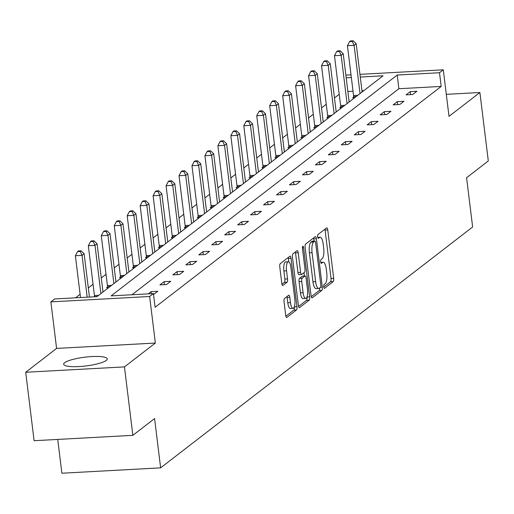 <?xml version="1.0" encoding="UTF-8"?>
<svg xmlns="http://www.w3.org/2000/svg" width="514" height="514" viewBox="0 0 514 514"><rect width="100%" height="100%" fill="white"/><g stroke="black" fill="none" stroke-linecap="round" stroke-linejoin="round"><path stroke-width="0.77" d="M323.743 286.87A1.934 0.61 86.9 0 0 324.418 288.36A1.934 0.61 86.9 0 0 324.546 288.309L333.207 281.621A2.763 0.867 86.9 0 0 333.689 278.305L327.752 229.938A2.763 0.867 86.9 0 0 326.788 227.805A2.763 0.867 86.9 0 0 326.608 227.875L317.948 234.564A1.934 0.61 86.9 0 0 317.607 236.883A1.934 0.61 86.9 0 0 318.282 238.374A1.934 0.61 86.9 0 0 318.41 238.323L319.528 237.462A8.841 2.776 86.9 0 1 320.106 237.23A8.841 2.776 86.9 0 1 323.19 244.047L323.685 248.076A8.841 2.776 86.9 0 1 322.137 258.69L321.012 259.557A1.934 0.61 86.9 0 0 320.678 261.877A1.934 0.61 86.9 0 0 321.353 263.367A1.934 0.61 86.9 0 0 321.475 263.316L322.599 262.448A8.841 2.776 86.9 0 1 323.171 262.217A8.841 2.776 86.9 0 1 326.262 269.034L326.756 273.069A8.841 2.776 86.9 0 1 325.201 283.683L324.083 284.544A1.934 0.61 86.9 0 0 323.743 286.87M64.642 362.698A21.961 4.408 173 0 1 88.472 356.812A21.961 4.408 173 0 1 107.259 358.888A21.961 4.408 173 0 1 106.282 360.43A21.961 4.408 173 0 1 82.452 366.315A21.961 4.408 173 0 1 63.665 364.24A21.961 4.408 173 0 1 64.642 362.698M25.7 372.264L124.459 366.887L155.35 343.044L56.591 348.421L25.7 372.264L34.104 440.71L132.863 435.332L154.579 418.569L160.631 467.849L472.636 226.995L466.584 177.715L488.3 160.953L479.896 92.507L446.3 94.338M132.863 435.332L124.459 366.887M284.538 298.448A2.763 0.867 86.9 0 0 284.056 301.769L285.72 315.339A2.763 0.867 86.9 0 0 286.683 317.466A2.763 0.867 86.9 0 0 286.863 317.395L296.482 309.968A2.763 0.867 86.9 0 0 296.97 306.652L291.027 258.285A2.763 0.867 86.9 0 0 290.063 256.152A2.763 0.867 86.9 0 0 289.883 256.223L280.265 263.65A2.763 0.867 86.9 0 0 279.783 266.965L281.794 283.362A2.763 0.867 86.9 0 0 282.758 285.488A2.763 0.867 86.9 0 0 282.938 285.418L287.056 282.237A2.763 0.867 86.9 0 0 287.538 278.922L286.542 270.794A7.395 2.319 86.9 0 1 288.322 261.729A7.395 2.319 86.9 0 1 290.905 267.428L294.811 299.27A7.395 2.319 86.9 0 1 293.031 308.336A7.395 2.319 86.9 0 1 290.455 302.637L289.8 297.33A2.763 0.867 86.9 0 0 288.836 295.203A2.763 0.867 86.9 0 0 288.656 295.274L284.538 298.448M359.941 74.35L443.286 69.814L449.005 116.357L479.896 92.507M443.286 69.814L439.509 72.731L397.206 75.038L111.108 295.884L153.416 293.584L149.638 296.501L50.88 301.879L54.657 298.962L96.966 296.655L383.058 75.802L360.275 77.042M153.416 293.584L155.1 307.269L441.192 86.423L439.509 72.731M155.35 343.044L149.638 296.501M311.073 295.768A2.763 0.867 86.9 0 0 312.037 297.895A2.763 0.867 86.9 0 0 312.216 297.824L321.835 290.397A2.763 0.867 86.9 0 0 322.323 287.082L316.38 238.714A2.763 0.867 86.9 0 0 315.416 236.581A2.763 0.867 86.9 0 0 315.236 236.658L305.618 244.079A2.763 0.867 86.9 0 0 305.13 247.395L311.073 295.768M309.158 300.182L299.54 307.61A2.763 0.867 86.9 0 1 299.36 307.68A2.763 0.867 86.9 0 1 298.396 305.554L292.453 257.18A2.763 0.867 86.9 0 1 292.941 253.865L297.06 250.691A2.763 0.867 86.9 0 1 297.24 250.614A2.763 0.867 86.9 0 1 298.204 252.747L300.613 272.362A2.763 0.867 86.9 0 0 301.577 274.495A2.763 0.867 86.9 0 0 301.757 274.418L304.487 272.311A2.763 0.867 86.9 0 0 304.975 268.995L302.463 248.57A1.934 0.61 86.9 0 1 302.932 246.2A1.934 0.61 86.9 0 1 303.607 247.69L309.646 296.867A2.763 0.867 86.9 0 1 309.158 300.182L306.492 300.33L298.563 306.453M57.722 439.425L61.873 473.221L160.631 467.849M121.567 277.663L119.499 277.778L120.424 277.059M147.473 257.662L145.404 257.777L146.336 257.058M173.385 237.661L171.316 237.776L172.248 237.057M199.297 217.66L197.228 217.775L198.153 217.056M225.209 197.659L223.14 197.774L224.065 197.055M251.115 177.658L249.046 177.767L249.977 177.054M277.027 157.657L274.958 157.766L275.889 157.053M302.939 137.656L300.87 137.765L301.795 137.052M328.851 117.655L326.782 117.764L327.707 117.051M354.756 97.647L352.688 97.763L353.619 97.043M363.854 90.631L361.952 90.734M353.022 91.222L347.862 91.498M339.214 94.28L334.473 97.943M326.262 104.278L321.52 107.94M313.302 114.281L308.561 117.944M300.349 124.285L295.608 127.941M287.397 134.282L282.649 137.945M274.437 144.286L269.696 147.948M261.485 154.284L256.743 157.946M248.532 164.287L243.784 167.949M235.573 174.285L230.831 177.947M222.62 184.288L217.878 187.951M209.661 194.286L204.919 197.948M196.708 204.289L191.966 207.952M183.755 214.293L179.007 217.949M170.796 224.29L166.054 227.953M157.843 234.294L153.101 237.956M144.89 244.291L140.142 247.954M131.931 254.295L127.189 257.957M118.978 264.292L114.237 267.955M106.019 274.296L101.277 277.958M93.066 284.293L88.324 287.956M80.113 294.297L75.545 297.824M341.804 107.651L339.735 107.767L340.666 107.047M315.892 127.652L313.823 127.768L314.754 127.048M289.98 147.653L287.911 147.769L288.842 147.049M264.074 167.654L262.005 167.77L262.93 167.05M238.162 187.655L236.093 187.771L237.025 187.051M212.25 207.662L210.181 207.772L211.113 207.052M186.344 227.663L184.269 227.773L185.201 227.059M160.432 247.664L158.363 247.774L159.289 247.061M134.52 267.666L132.451 267.775L133.383 267.062M108.608 287.667L106.539 287.782L107.471 287.063M56.591 348.421L50.88 301.879M345.851 75.121L351.011 74.838M351.345 77.53L346.185 77.813M441.192 86.423L398.883 88.723L131.995 294.747M398.883 88.723L397.206 75.038M148.276 293.867L151.122 291.669L157.792 291.303L153.532 294.516M159.925 284.872L164.075 281.666L170.751 281.306L166.6 284.512L159.925 284.872M172.877 274.874L177.034 271.668L183.704 271.302L179.553 274.508L172.877 274.874M185.837 264.871L189.987 261.665L196.663 261.305L192.506 264.511L185.837 264.871M198.789 254.873L202.94 251.667L209.616 251.301L205.465 254.507L198.789 254.873M211.742 244.87L215.899 241.664L222.568 241.304L218.418 244.503L211.742 244.87M224.702 234.866L228.852 231.666L235.528 231.3L231.371 234.506L224.702 234.866M237.654 224.869L241.805 221.662L248.48 221.296L244.33 224.502L237.654 224.869M250.614 214.865L254.764 211.659L261.433 211.299L257.283 214.505L250.614 214.865M263.566 204.868L267.717 201.661L274.392 201.295L270.242 204.501L263.566 204.868M276.519 194.864L280.676 191.658L287.345 191.298L283.195 194.504L276.519 194.864M289.478 184.867L293.629 181.66L300.304 181.294L296.148 184.5L289.478 184.867M302.431 174.863L306.582 171.657L313.257 171.297L309.107 174.503L302.431 174.863M315.384 164.865L319.541 161.659L326.21 161.293L322.06 164.499L315.384 164.865M328.343 154.862L332.494 151.656L339.169 151.296L335.012 154.496L328.343 154.862M341.296 144.858L345.447 141.658L352.122 141.292L347.972 144.498L341.296 144.858M354.255 134.861L358.406 131.655L365.075 131.288L360.924 134.495L354.255 134.861M367.208 124.857L371.359 121.651L378.034 121.291L373.877 124.497L367.208 124.857M380.161 114.86L384.318 111.654L390.987 111.287L386.836 114.493L380.161 114.86M393.12 104.856L397.271 101.65L403.94 101.29L399.789 104.496L393.12 104.856M406.073 94.859L410.223 91.653L416.899 91.286L412.748 94.492L406.073 94.859M410.223 91.653L410.59 94.608M397.271 101.65L397.63 104.612M384.318 111.654L384.678 114.616M371.359 121.651L371.725 124.613M358.406 131.655L358.766 134.617M345.447 141.658L345.813 144.614M332.494 151.656L332.86 154.618M319.541 161.659L319.901 164.615M306.582 171.657L306.948 174.619M293.629 181.66L293.989 184.616M280.676 191.658L281.036 194.62M267.717 201.661L268.083 204.623M254.764 211.659L255.124 214.621M241.805 221.662L242.171 224.624M228.852 231.666L229.218 234.622M215.899 241.664L216.259 244.625M202.94 251.667L203.306 254.623M189.987 261.665L190.353 264.626M177.034 271.668L177.394 274.624M164.075 281.666L164.441 284.627M151.122 291.669L151.373 293.693M323.762 286.998L330.534 281.768A2.763 0.867 86.9 0 0 331.022 278.453L325.086 230.079A2.763 0.867 86.9 0 0 324.919 229.18M313.99 241.111L313.713 238.856A2.763 0.867 86.9 0 0 313.546 237.963M311.24 296.668L319.168 290.545A2.763 0.867 86.9 0 0 319.708 287.924M320.479 287.332A1.934 0.61 86.9 0 0 320.813 285.007L315.602 242.55A1.934 0.61 86.9 0 0 314.928 241.06A1.934 0.61 86.9 0 0 314.799 241.111L313.617 242.023A8.841 2.776 86.9 0 0 312.069 252.637L315.628 281.659A8.841 2.776 86.9 0 0 318.719 288.476A8.841 2.776 86.9 0 0 319.297 288.245L320.479 287.332M312.39 241.239A1.934 0.61 86.9 0 0 312.255 241.207A1.934 0.61 86.9 0 0 312.133 241.252L314.799 241.111M318.719 288.476L316.052 288.617A8.841 2.776 86.9 0 1 312.962 281.8L309.396 252.779A8.841 2.776 86.9 0 1 310.951 242.165L312.133 241.252M299.09 274.566A2.763 0.867 86.9 0 1 298.91 274.637A2.763 0.867 86.9 0 1 297.94 272.51L295.531 252.888A2.763 0.867 86.9 0 0 295.37 251.995M303.992 272.696L304.397 276.044M306.967 296.963L309.646 296.867M303.112 292.717A7.395 2.319 86.9 0 0 305.695 298.416A7.395 2.319 86.9 0 0 307.475 289.35L306.093 278.132A2.763 0.867 86.9 0 0 305.13 276.005A2.763 0.867 86.9 0 0 304.95 276.076L302.219 278.183A2.763 0.867 86.9 0 0 301.731 281.499L303.112 292.717L300.439 292.864A7.395 2.319 86.9 0 0 303.022 298.563L305.695 298.416M302.643 276.198A2.763 0.867 86.9 0 0 302.457 276.147A2.763 0.867 86.9 0 0 302.277 276.217L304.95 276.076M300.439 292.864L299.064 281.646A2.763 0.867 86.9 0 1 299.546 278.331L302.277 276.217M306.492 300.33A2.763 0.867 86.9 0 0 306.974 297.015M293.031 308.336L290.365 308.484A7.395 2.319 86.9 0 1 287.782 302.785L287.133 297.477A2.763 0.867 86.9 0 0 286.966 296.578M288.322 261.729L285.649 261.877A7.395 2.319 86.9 0 0 283.876 270.942L286.542 270.794M281.961 284.255L284.383 282.385A2.763 0.867 86.9 0 0 284.872 279.07L283.876 270.942M288.778 261.844L288.36 258.426A2.763 0.867 86.9 0 0 288.193 257.533M285.887 316.238L293.815 310.115A2.763 0.867 86.9 0 0 294.31 306.884M362.107 91.98L356.183 43.748L354.107 45.348L347.432 45.714L353.555 95.54A2.814 0.887 -93.1 0 1 353.619 96.606L353.619 97.711M352.289 41.416L353.124 40.779L350.452 40.921L349.623 41.563L352.289 41.416L354.107 45.348L360.031 93.58M353.124 40.779L356.183 43.748M347.432 45.714L349.623 41.563M349.154 101.978L343.23 53.745L341.155 55.351L334.479 55.711L340.596 105.537A2.814 0.887 -93.1 0 1 340.666 106.61L340.666 107.715M339.336 51.419L340.165 50.777L337.499 50.925L336.67 51.567L339.336 51.419L341.155 55.351L347.072 103.584M340.165 50.777L343.23 53.745M334.479 55.711L336.67 51.567M336.195 111.981L330.271 63.749L328.195 65.349L321.526 65.715L327.643 115.541A2.814 0.887 -93.1 0 1 327.707 116.607L327.707 117.712M326.384 61.417L327.212 60.78L324.546 60.922L323.711 61.564L326.384 61.417L328.195 65.349L334.119 113.581M327.212 60.78L330.271 63.749M321.526 65.715L323.711 61.564M323.242 121.979L317.318 73.746L315.243 75.352L308.567 75.712L314.69 125.538A2.814 0.887 -93.1 0 1 314.754 126.611L314.754 127.716M313.424 71.42L314.26 70.778L311.587 70.926L310.758 71.568L313.424 71.42L315.243 75.352L321.166 123.585M314.26 70.778L317.318 73.746M308.567 75.712L310.758 71.568M310.283 131.982L304.365 83.75L302.29 85.35L295.614 85.716L301.731 135.542A2.814 0.887 -93.1 0 1 301.795 136.608L301.802 137.713M300.472 81.424L301.3 80.782L298.634 80.923L297.805 81.565L300.472 81.424L302.29 85.35L308.207 133.582M301.3 80.782L304.365 83.75M295.614 85.716L297.805 81.565M297.33 141.98L291.406 93.747L289.331 95.353L282.661 95.713L288.778 145.539A2.814 0.887 -93.1 0 1 288.842 146.612L288.842 147.717M287.519 91.421L288.348 90.779L285.675 90.927L284.846 91.569L287.519 91.421L289.331 95.353L295.254 143.586M288.348 90.779L291.406 93.747M282.661 95.713L284.846 91.569M284.377 151.983L278.453 103.751L276.378 105.351L269.702 105.717L275.819 155.543A2.814 0.887 -93.1 0 1 275.889 156.609L275.889 157.714M274.56 101.425L275.388 100.783L272.722 100.924L271.893 101.566L274.56 101.425L276.378 105.351L282.302 153.583M275.388 100.783L278.453 103.751M269.702 105.717L271.893 101.566M271.418 161.987L265.5 113.755L263.419 115.354L256.749 115.721L262.866 165.547A2.814 0.887 -93.1 0 1 262.93 166.613L262.93 167.718M261.607 111.422L262.436 110.78L259.769 110.928L258.934 111.57L261.607 111.422L263.419 115.354L269.342 163.587M262.436 110.78L265.5 113.755M256.749 115.721L258.934 111.57M258.465 171.984L252.541 123.752L250.466 125.358L243.797 125.718L249.913 175.544A2.814 0.887 -93.1 0 1 249.977 176.61L249.977 177.722M248.647 121.426L249.483 120.784L246.81 120.931L245.981 121.567L248.647 121.426L250.466 125.358L256.39 173.591M249.483 120.784L252.541 123.752M243.797 125.718L245.981 121.567M245.512 181.988L239.588 133.756L237.513 135.355L230.837 135.722L236.954 185.548A2.814 0.887 -93.1 0 1 237.025 186.614L237.025 187.719M235.695 131.423L236.524 130.787L233.857 130.929L233.028 131.571L235.695 131.423L237.513 135.355L243.43 183.588M236.524 130.787L239.588 133.756M230.837 135.722L233.028 131.571M232.553 191.985L226.629 143.753L224.554 145.359L217.885 145.719L224.001 195.545A2.814 0.887 -93.1 0 1 224.065 196.618L224.065 197.723M222.742 141.427L223.571 140.785L220.904 140.932L220.069 141.568L222.742 141.427L224.554 145.359L230.478 193.592M223.571 140.785L226.629 143.753M217.885 145.719L220.069 141.568M219.6 201.989L213.676 153.757L211.601 155.357L204.925 155.723L211.048 205.549A2.814 0.887 -93.1 0 1 211.113 206.615L211.113 207.72M209.783 151.424L210.618 150.788L207.945 150.93L207.116 151.572L209.783 151.424L211.601 155.357L217.525 203.589M210.618 150.788L213.676 153.757M204.925 155.723L207.116 151.572M206.641 211.986L200.723 163.754L198.648 165.36L191.973 165.72L198.089 215.546A2.814 0.887 -93.1 0 1 198.153 216.619L198.16 217.724M196.83 161.428L197.659 160.786L194.992 160.933L194.163 161.576L196.83 161.428L198.648 165.36L204.566 213.593M197.659 160.786L200.723 163.754M191.973 165.72L194.163 161.576M193.688 221.99L187.764 173.758L185.689 175.358L179.02 175.724L185.136 225.55A2.814 0.887 -93.1 0 1 185.201 226.616L185.201 227.721M183.877 171.432L184.706 170.789L182.033 170.931L181.204 171.573L183.877 171.432L185.689 175.358L191.613 223.59M184.706 170.789L187.764 173.758M179.02 175.724L181.204 171.573M180.735 231.987L174.811 183.755L172.736 185.361L166.061 185.721L172.177 235.547A2.814 0.887 -93.1 0 1 172.248 236.62L172.248 237.725M170.918 181.429L171.747 180.787L169.08 180.934L168.251 181.577L170.918 181.429L172.736 185.361L178.66 233.594M171.747 180.787L174.811 183.755M166.061 185.721L168.251 181.577M167.776 241.991L161.859 193.759L159.777 195.359L153.108 195.725L159.224 245.551A2.814 0.887 -93.1 0 1 159.289 246.617L159.289 247.722M157.965 191.433L158.794 190.79L156.127 190.932L155.292 191.574L157.965 191.433L159.777 195.359L165.701 243.591M158.794 190.79L161.859 193.759M153.108 195.725L155.292 191.574M154.823 251.995L148.899 203.762L146.824 205.362L140.155 205.728L146.272 255.554A2.814 0.887 -93.1 0 1 146.336 256.621L146.336 257.726M145.006 201.43L145.841 200.788L143.168 200.935L142.339 201.578L145.006 201.43L146.824 205.362L152.748 253.595M145.841 200.788L148.899 203.762M140.155 205.728L142.339 201.578M141.87 261.992L135.947 213.76L133.871 215.366L127.196 215.726L133.312 265.552A2.814 0.887 -93.1 0 1 133.383 266.618L133.383 267.73M132.053 211.434L132.882 210.791L130.215 210.939L129.387 211.575L132.053 211.434L133.871 215.366L139.789 263.598M132.882 210.791L135.947 213.76M127.196 215.726L129.387 211.575M128.911 271.996L122.994 223.763L120.912 225.363L114.243 225.73L120.36 275.555A2.814 0.887 -93.1 0 1 120.424 276.622L120.424 277.727M119.1 221.431L119.929 220.795L117.263 220.936L116.427 221.579L119.1 221.431L120.912 225.363L126.836 273.596M119.929 220.795L122.994 223.763M114.243 225.73L116.427 221.579M115.958 281.993L110.035 233.761L107.959 235.367L101.284 235.727L107.407 285.553A2.814 0.887 -93.1 0 1 107.471 286.626L107.471 287.731M106.141 231.435L106.976 230.792L104.303 230.94L103.475 231.576L106.141 231.435L107.959 235.367L113.883 283.599M106.976 230.792L110.035 233.761M101.284 235.727L103.475 231.576M103.006 291.997L97.082 243.764L95.006 245.364L88.331 245.731L94.447 295.556A2.814 0.887 -93.1 0 1 94.512 296.623L94.512 296.79M93.188 241.432L94.017 240.796L91.351 240.937L90.522 241.58L93.188 241.432L95.006 245.364L100.924 293.597M94.017 240.796L97.082 243.764M88.331 245.731L90.522 241.58M89.442 297.066L84.123 253.762L82.047 255.368L75.378 255.728L80.512 297.555M80.235 251.436L81.064 250.793L78.391 250.941L77.563 251.584L80.235 251.436L82.047 255.368L87.187 297.188M81.064 250.793L84.123 253.762M75.378 255.728L77.563 251.584M320.8 262.551L322.599 262.448M317.736 237.558L319.528 237.462M325.086 230.079L327.752 229.938M331.022 278.453L333.689 278.305M330.534 281.768L333.207 281.621M313.713 238.856L316.38 238.714M320.601 287.178L322.323 287.082M319.168 290.545L321.835 290.397M311.85 297.844L312.216 297.824M310.951 242.165L313.617 242.023M309.396 252.779L312.069 252.637M312.962 281.8L315.628 281.659M299.174 307.629L299.54 307.61M295.531 252.888L298.204 252.747M297.94 272.51L300.613 272.362M302.418 247.754L303.607 247.69M299.546 278.331L302.219 278.183M299.064 281.646L301.731 281.499M287.133 297.477L289.8 297.33M287.782 302.785L290.455 302.637M284.872 279.07L287.538 278.922M284.383 282.385L287.056 282.237M282.572 285.437L282.938 285.418M288.36 258.426L291.027 258.285M294.342 306.794L296.97 306.652M293.815 310.115L296.482 309.968M286.497 317.414L286.863 317.395M353.555 95.54L357.795 95.308M353.619 96.606L356.298 96.459M340.596 105.537L344.836 105.306M340.666 106.61L343.346 106.462M327.643 115.541L331.883 115.309M327.707 116.607L330.393 116.46M314.69 125.538L318.931 125.307M314.754 126.611L317.434 126.463M301.731 135.542L305.971 135.31M301.795 136.608L304.481 136.461M288.778 145.539L293.019 145.314M288.842 146.612L291.522 146.464M275.819 155.543L280.066 155.312M275.889 156.609L278.569 156.468M262.866 165.547L267.107 165.315M262.93 166.613L265.616 166.465M249.913 175.544L254.154 175.313M249.977 176.61L252.657 176.469M236.954 185.548L241.194 185.316M237.025 186.614L239.704 186.466M224.001 195.545L228.242 195.314M224.065 196.618L226.751 196.47M211.048 205.549L215.289 205.317M211.113 206.615L213.792 206.467M198.089 215.546L202.33 215.315M198.153 216.619L200.839 216.471M185.136 225.55L189.377 225.318M185.201 226.616L187.88 226.468M172.177 235.547L176.424 235.322M172.248 236.62L174.927 236.472M159.224 245.551L163.465 245.319M159.289 246.617L161.974 246.476M146.272 255.554L150.512 255.323M146.336 256.621L149.015 256.473M133.312 265.552L137.553 265.32M133.383 266.618L136.062 266.477M120.36 275.555L124.6 275.324M120.424 276.622L123.109 276.474M107.407 285.553L111.647 285.321M107.471 286.626L110.15 286.478M94.447 295.556L98.688 295.325M94.512 296.623L97.197 296.475M320.755 262.352L323.171 262.217M317.684 237.359L320.106 237.23M312.255 241.207L314.928 241.06M298.91 274.637L301.577 274.495M302.457 276.147L305.13 276.005"/></g></svg>
